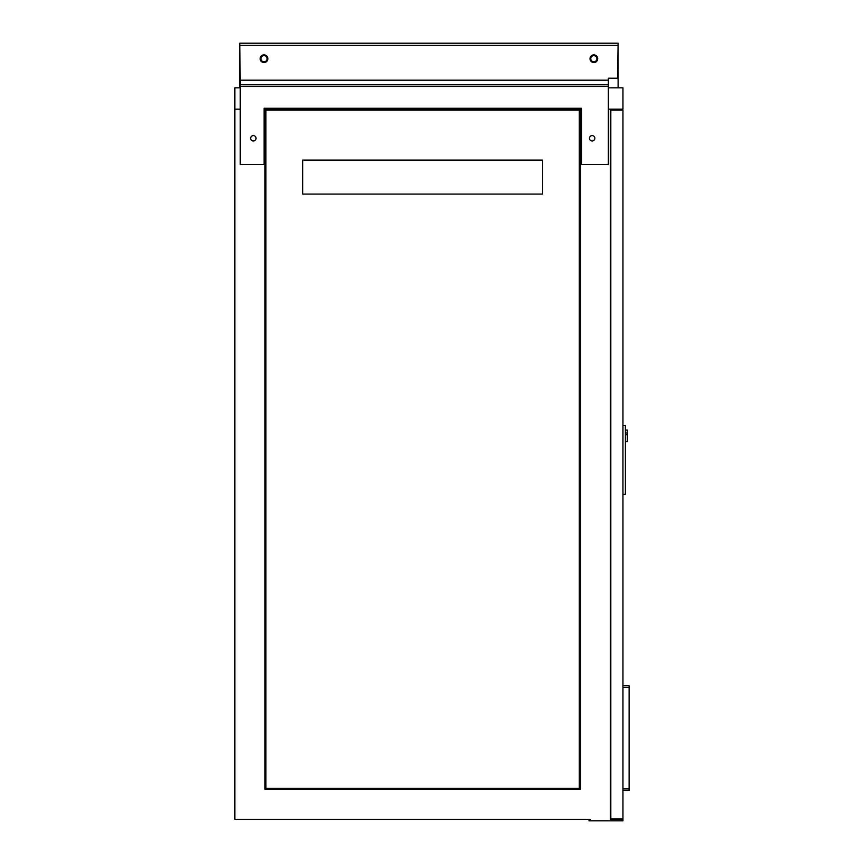 <?xml version="1.0" encoding="UTF-8"?>
<svg xmlns="http://www.w3.org/2000/svg" width="864" height="864" viewBox="0 0 864 864"><rect width="100%" height="100%" fill="white"/><g stroke="black" fill="none" stroke-linecap="round" stroke-linejoin="round"><path stroke-width="1.3" d="M267.073 58.72A3.078 3.078 0 0 0 263.984 55.642A3.078 3.078 0 0 0 260.906 58.72A3.078 3.078 0 0 0 263.984 61.808A3.078 3.078 0 0 0 267.073 58.72M596.927 58.72A3.078 3.078 0 0 0 593.849 55.642A3.078 3.078 0 0 0 590.771 58.72A3.078 3.078 0 0 0 593.849 61.808A3.078 3.078 0 0 0 596.927 58.72M621.497 819.342L622.955 819.342L622.955 820.8L621.497 820.8L621.497 819.342L610.34 819.342L610.34 109.177L608.353 109.177L622.955 109.177L622.955 87.826L608.353 87.826M240.246 87.826L234.878 87.826L234.878 109.177L240.246 109.177L234.878 109.177L234.878 819.342L590.458 819.342L590.458 820.8L589 820.8L589 819.342M581.396 109.177L264.125 109.177L264.956 109.177L264.956 789.264L580.273 789.264L580.273 109.177L581.396 109.177M239.738 87.826L239.738 43.2L240.246 80.19L608.353 80.19L608.353 164.473L581.396 164.473L581.396 108.259L264.125 108.259L264.125 164.473L240.246 164.473L240.246 80.19M608.353 80.19L608.353 78.224L617.587 78.224L618.106 43.2L618.106 87.826M621.497 820.8L590.458 820.8M265.928 788.303L579.301 788.303L579.301 110.138L265.928 110.138L265.928 788.303M542.549 160.11L302.67 160.11L302.67 194.065L542.549 194.065L542.549 160.11M610.826 110.138L610.826 818.856L622.955 818.856L622.955 110.138L610.826 110.138M625.385 430.056L627.318 430.056L627.318 434.657L625.385 434.657M622.955 494.338L625.385 494.338L625.385 425.455L622.955 425.455M625.385 441.698L627.318 441.698L627.318 434.657M622.955 685.724L629.122 685.724L629.122 687.269L622.955 687.269M622.955 790.463L629.122 790.463L629.122 788.918L622.955 788.918M629.122 788.918L629.122 687.269M594.875 138.294A2.7 2.7 0 0 0 592.175 135.594A2.7 2.7 0 0 0 589.486 138.294A2.7 2.7 0 0 0 592.175 140.983A2.7 2.7 0 0 0 594.875 138.294M256.036 138.294A2.7 2.7 0 0 0 253.346 135.594A2.7 2.7 0 0 0 250.646 138.294A2.7 2.7 0 0 0 253.346 140.983A2.7 2.7 0 0 0 256.036 138.294M267.84 58.72A3.856 3.856 0 0 0 263.984 54.875A3.856 3.856 0 0 0 260.14 58.72A3.856 3.856 0 0 0 263.984 62.575A3.856 3.856 0 0 0 267.84 58.72M597.704 58.72A3.856 3.856 0 0 0 593.849 54.875A3.856 3.856 0 0 0 590.004 58.72A3.856 3.856 0 0 0 593.849 62.575A3.856 3.856 0 0 0 597.704 58.72M617.587 43.2L240.246 43.2M617.587 45.414L240.246 45.414M625.385 432.972L627.318 432.972M240.246 84.758L608.353 84.758M608.353 86.324L240.246 86.324"/></g></svg>

